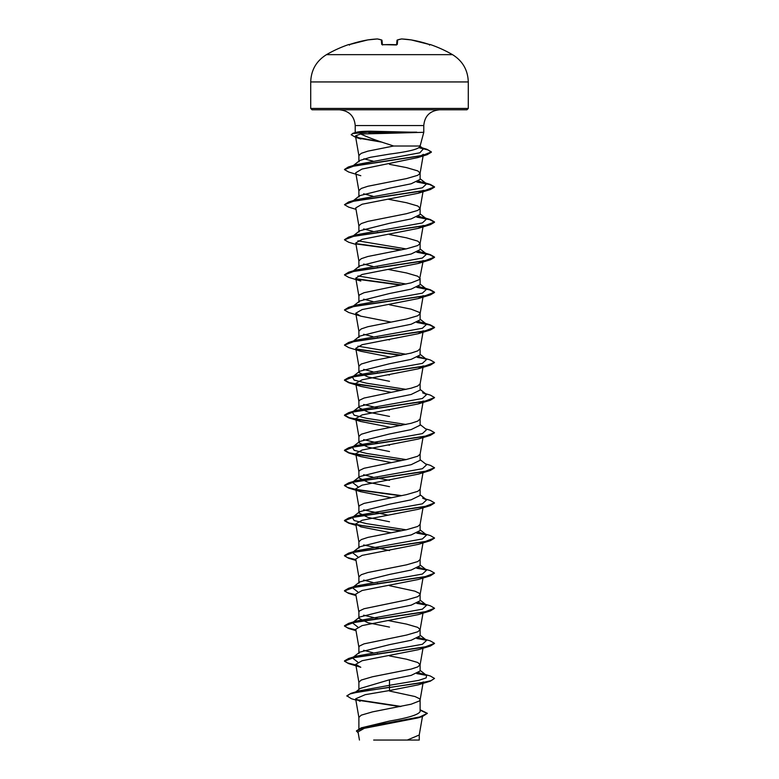 <?xml version="1.0" encoding="UTF-8"?>
<svg xmlns="http://www.w3.org/2000/svg" width="779" height="779" viewBox="0 0 779 779"><rect width="100%" height="100%" fill="white"/><g stroke="black" fill="none" stroke-linecap="round" stroke-linejoin="round"><path stroke-width="1.17" d="M377.601 38.999A0.672 0.623 97.7 0 0 377.435 38.96A0.672 0.672 0 0 0 377.309 38.95L367.785 39.914L377.279 38.96A125.955 115.925 -102.9 0 0 367.766 39.924A126.023 125.546 180 0 0 349.956 44.384L348.612 44.578A126.052 126.052 0 0 0 326.479 54.657L452.521 54.657A126.052 126.052 0 0 0 430.388 44.578L429.044 44.384A126.023 125.546 180 0 0 411.234 39.924L411.234 39.924A125.955 115.925 102.9 0 0 401.721 38.96A125.955 48.016 95.4 0 0 397.679 39.924L397.29 44.384L395.946 44.734A125.808 116.227 180 0 0 389.5 44.578A125.808 116.227 180 0 0 383.054 44.734L382.421 44.968M348.612 44.578A0.672 0.672 0 0 1 349.158 44.627M383.054 44.734L381.71 44.384L381.321 39.924A125.955 48.016 -95.4 0 0 377.279 38.96A0.672 0.623 97.7 0 1 377.435 38.96L381.583 39.953A0.672 0.613 109 0 0 381.321 39.924A0.672 0.662 175 0 1 382.031 40.518L382.392 44.656M387.494 133.336L360.658 133.988C368 137.386 377.611 140.931 389.5 144.612L393.609 146.014L420.115 146.014L423.786 132.303L387.494 133.336M416.94 132.449L368.555 132.449L370.707 133.491M310.714 108.447L312.067 109.79L466.933 109.79L468.286 108.447L468.286 81.941L310.714 81.941L310.714 108.447L468.286 108.447M416.746 132.303L370.531 131.203C363.452 131.203 358.749 131.573 356.422 132.303M358.885 728.725L358.885 717.371L361.222 715.171L372.489 711.879L411.146 704.197L419.521 700.905L420.115 699.815L419.521 698.714L414.954 696.523L389.5 691.031M420.115 709.757L427.35 713.34L419.745 716.972L361.203 727.859L389.5 721.052C408.06 717.926 418.265 714.781 420.115 711.636L420.115 699.815M355.857 691.859L360.102 688.48L389.5 679.775L411.156 675.383L420.115 670.992L420.115 664.701L417.778 662.501L406.511 659.209L389.5 655.918M358.885 689.454L358.885 682.258L361.222 680.057L372.489 676.766L411.146 669.083L417.778 666.892L420.115 664.701M422.997 613.141L420.095 629.763L417.778 631.779L406.511 635.07L364.046 643.853L359.479 646.044L358.885 647.145L358.885 653.435L359.742 652.13L389.5 644.661L411.137 640.27L420.115 635.878L420.115 629.588L417.778 627.387L406.511 624.096L388.078 620.542M389.5 627.105L367.863 622.713L358.885 618.322L359.742 617.017L389.5 609.548L411.146 605.156L420.115 600.765L420.115 594.562M358.885 618.322L358.885 612.031L359.479 610.931L364.046 608.73L406.511 599.957L417.778 596.665L420.095 594.65L422.997 578.028M420.115 594.465L419.521 593.374L414.954 591.173L389.5 585.691M422.997 542.914L420.095 559.536L417.778 561.552L406.511 564.843L367.854 572.526L361.222 574.717L358.885 576.908L358.885 583.208L359.742 581.903L389.5 574.435L411.156 570.043L420.115 565.651L420.115 559.449M422.997 507.801L420.095 524.423L417.778 526.438L406.511 529.73L367.854 537.413L361.222 539.604L358.885 541.794L358.885 548.095L359.742 546.79L389.5 539.321L411.137 534.93L420.115 530.538L420.115 524.325M389.5 521.764L367.863 517.373L358.885 512.981L359.742 511.676L389.5 504.208L411.146 499.816L420.115 495.425L420.115 489.212M358.885 512.981L358.885 506.681L359.479 505.59L364.046 503.39L406.511 494.616L417.778 491.325L420.095 489.309L422.997 472.687M389.5 486.641L367.844 482.25L358.885 477.868L359.742 476.563L389.5 469.085L411.156 464.693L420.115 460.311L420.115 454.099M358.885 477.868L358.885 471.568L359.479 470.477L364.046 468.276L406.511 459.503L417.778 456.212L420.095 454.186L422.997 437.574M389.5 433.971L411.146 429.589L420.115 425.198L420.115 418.898L417.778 421.098L411.146 423.289L372.489 430.972L361.222 434.263L358.885 436.454L358.885 442.754L359.742 441.44L389.5 433.971M389.5 416.414L367.863 412.033L358.885 407.641L359.742 406.336L389.5 398.858L411.137 394.476L420.115 390.084L420.115 383.872M358.885 407.641L358.885 401.341L359.479 400.24L364.046 398.05L411.146 388.176L417.778 385.975L420.115 383.784M389.5 363.744L411.156 359.353L420.115 354.971L420.115 348.671L417.778 350.862L411.146 353.062L372.489 360.745L361.222 364.036L358.885 366.227L358.885 372.528L359.742 371.223L389.5 363.744M390.922 322.078L360.774 316.157L355.76 313.226L362.147 309.565L418.206 298.6L423.24 295.669L420.095 313.733L417.778 315.748L406.511 319.039L367.854 326.722L361.222 328.923L358.885 331.114L358.885 337.414L359.723 336.109L389.5 328.631L411.146 324.239L420.115 319.857L420.115 313.557L419.521 312.457L411.146 309.166L389.5 304.774M418.196 263.497L430.349 259.797L354.406 271.15L344.484 274.929L348.661 277.353L360.804 281.044L355.76 278.113L362.118 274.461L418.187 263.487L423.24 260.556L419.521 279.544L411.146 282.835L364.046 292.709L359.479 294.9L358.885 296.001L358.885 302.301L359.723 300.986L389.5 293.517L411.137 289.136L420.115 284.744L420.115 278.444L417.778 276.253L406.511 272.952L388.078 269.407M358.905 261.062L355.75 242.999L362.138 239.338L418.216 228.374L423.25 225.443L420.095 243.506L417.778 245.521L406.511 248.813L367.854 256.495L361.222 258.696L358.885 260.887L358.885 267.187L359.742 265.882L389.5 258.404L411.156 254.012L420.115 249.631L420.115 243.33L417.778 241.13L406.511 237.838L389.5 234.547M358.905 225.949L355.75 207.886L362.138 204.225L418.196 193.26L423.25 190.329L420.095 208.392L417.778 210.408L406.511 213.699L367.854 221.382L361.222 223.573L358.885 225.774L358.885 232.064L359.723 230.769L389.5 223.291L411.146 218.899L420.115 214.507L420.115 208.217L417.778 206.016L406.511 202.725L388.078 199.181M358.905 190.836L355.75 172.763L362.031 169.053L417.895 157.562L423.387 154.33L420.095 173.279L417.778 175.294L406.511 178.586L367.854 186.269L361.222 188.46L358.885 190.66L358.885 196.951L359.723 195.646L389.5 188.177L411.137 183.786L420.115 179.394L420.115 173.104L417.778 170.903L406.511 167.612L389.5 164.32M378.263 653.815L377.367 653.639M372.927 652.724L363.627 650.29M378.263 618.701L363.627 615.176M378.263 583.588L377.357 583.413M372.927 582.497L363.627 580.063M389.5 550.578L363.627 544.949M388.078 515.201L363.627 509.836M389.5 480.351L377.357 478.072M372.927 477.147L363.627 474.723M389.5 451.528L367.854 447.146L358.885 442.754M389.5 445.237L388.078 444.975M378.263 443.134L363.627 439.609M389.5 410.124L388.078 409.861M378.263 408.021L363.627 404.496M389.5 381.301L367.844 376.909L358.885 372.528M389.5 375.011L388.078 374.748M378.263 372.907L377.357 372.732M372.927 371.807L363.627 369.382M389.5 339.897L388.078 339.634M378.263 337.794L377.357 337.619M372.927 336.694L363.618 334.259M372.927 301.58L363.618 299.146M378.263 267.567L377.357 267.382M372.927 266.467L363.627 264.042M378.263 232.454L377.357 232.269M372.927 231.353L363.618 228.919M372.927 196.24L363.618 193.805M393.609 146.014L367.854 151.155L361.222 153.346L358.885 155.547L358.885 161.837L359.723 160.503L370.512 157.27L389.5 154.115C410.231 151.418 420.329 148.711 419.774 146.014M373.083 161.156L363.9 158.789M427.35 713.34L422.384 716.544L417.856 717.926L364.26 728.336L358.038 731.89L359.45 740.05M419.258 734.811L419.258 740.05L373.667 740.05M407.281 740.05L419.238 734.996L422.461 716.514M389.5 679.775L389.5 685.296L358.652 690.983L350.988 693.349L346.859 695.803L351.397 698.714L355.857 700.039M420.115 711.081L420.115 711.636M420.115 670.349L426.629 675.461L426.142 677.915L418.664 680.379L389.5 685.296L389.5 687.234L350.988 693.349M356.207 699.61L401.039 706.426M361.203 727.859L356.451 730.868L358.223 733M430.349 681.167L418.206 684.858L389.5 690.535L389.5 687.526L430.349 681.167L434.516 678.451L431.089 680.642L421.332 682.842L359.061 691.81L349.995 693.953L346.859 696.095M356.85 700.039L400.182 706.602M420.115 710.156L427.33 713.486M422.384 716.544L363.433 727.498L356.451 731.16M389.5 690.535L365.215 694.673L355.633 698.792L360.073 701.314M360.658 133.988L355.477 135.906L360.891 138.983L355.682 137.357L351.183 134.738L352.819 133.589L368.555 132.157L352.936 133.267L351.183 134.738M420.095 348.846L423.25 330.783L418.226 333.714L362.167 344.678L355.769 348.34L358.905 366.403M418.226 333.714L430.349 330.023L354.416 341.377L344.484 345.155L348.651 347.58L360.784 351.271L390.922 357.191M420.095 383.959L423.24 365.896L418.216 368.827L362.138 379.792L355.75 383.453L360.784 386.384L390.922 392.304M423.25 401.01L418.216 403.941L362.147 414.905L355.76 418.566L360.784 421.497L390.922 427.418M400.737 460.691L348.651 452.92L344.484 450.505L354.406 446.718L430.349 435.373L418.226 439.054L362.128 450.028L355.799 453.68L360.774 456.611L390.922 462.531M355.906 489.689L348.651 488.043L344.484 485.609L354.426 481.831L430.349 470.477L418.216 474.168L362.128 485.142L355.76 488.793L360.804 491.724L390.922 497.645M355.906 524.803L348.661 523.157L344.484 520.732L354.406 516.944L430.339 505.6L418.196 509.291L362.128 520.255L355.769 523.907L360.774 526.838L390.922 532.758M355.906 559.916L348.651 558.27L344.484 555.846L354.396 552.068L430.339 540.714L418.226 544.394L362.147 555.359L355.769 559.02L358.905 577.093M355.906 595.029L348.651 593.384L344.484 590.959L354.426 587.171L430.349 575.827L418.187 579.518L362.128 590.482L355.76 594.134L358.905 612.206M355.906 630.143L348.661 628.497L344.484 626.073L354.416 622.285L430.349 610.94L418.177 614.641L362.128 625.595L355.76 629.247L358.905 647.32M430.339 646.054L418.226 649.735L362.138 660.709L355.75 664.36L360.794 667.291L348.661 663.611L344.484 661.186L354.396 657.408L430.339 646.054L434.497 643.483M356.383 132.303L355.214 132.303L355.214 125.555L423.786 125.555C424.633 116.071 429.881 110.813 439.541 109.79M426.629 675.461L418.703 672.676M357.873 662.208L352.371 657.895L356.392 656.142L422.384 644.291L426.629 640.338L418.732 637.563M357.892 627.095L352.371 622.791L356.392 621.029L422.374 609.178L426.639 605.234L418.732 602.449M357.873 591.982L352.371 587.678L356.383 585.925L422.374 574.065L426.629 570.111L418.703 567.336M357.882 556.868L352.371 552.554L356.383 550.802L422.384 538.951L426.629 534.998L418.732 532.223M406.073 529.817L366.5 523.634L354.153 520.538L352.371 517.441L356.392 515.688L422.374 503.838L426.639 499.884L422.608 498.132M357.873 486.632L352.361 482.328L356.383 480.575L422.374 468.724L426.629 464.771L420.115 459.659M406.073 459.591L366.51 453.407L354.153 450.311L352.371 447.214L356.383 445.461L422.384 433.611L426.629 429.657L420.115 424.545M406.073 424.477L366.5 418.294L354.153 415.197L352.371 412.101L356.392 410.348L422.384 398.497L426.629 394.544L422.608 392.791M406.073 389.364L366.51 383.18L354.163 380.084L352.361 376.987L356.392 375.235L422.374 363.384L426.639 359.431L418.712 356.646M406.073 354.25L357.882 346.178M359.723 336.109L352.371 341.874L356.383 340.121L422.374 328.271L426.629 324.317L418.712 321.532M359.723 300.986L352.371 306.76L356.392 305.008L422.384 293.147L426.629 289.204L418.712 286.419M406.073 284.023L357.873 275.951M359.732 265.863L352.371 271.647L356.392 269.894L422.374 258.044L426.639 254.09L418.712 251.305M406.073 248.91L357.892 240.838M352.507 236.427L353.267 235.979M344.503 239.669L348.661 237.098L356.383 234.781L422.374 222.93L426.629 218.977L418.712 216.192M352.507 201.313L353.267 200.865M356.003 209.337L348.651 207.126L344.484 204.702L348.651 201.985L356.383 199.667L422.384 187.807L426.629 183.854L418.712 181.079M344.503 169.442L348.33 166.988L356.12 164.671L419.871 152.781L423.416 148.828L419.949 147.192M434.516 678.451L430.349 676.026L422.617 673.708M425.733 674.896L417.301 673.397M355.857 664.954L347.424 662.929L344.484 660.894L348.651 658.469L424.584 647.125L434.516 643.337L430.349 640.913L422.608 638.585M425.733 639.783L417.33 638.283M355.857 629.841L347.424 627.806L344.484 625.78L348.661 623.356L424.604 612.002L434.516 608.224L430.339 605.799L422.608 603.472M425.733 604.67L417.33 603.17M355.857 594.728L347.415 592.692L344.484 590.667L348.661 588.242L424.594 576.888L434.516 573.11L430.349 570.686L425.519 569.245M425.733 569.556L417.301 568.047M355.857 559.614L347.424 557.579L344.484 555.554L348.651 553.129L424.574 541.775L434.516 537.997L430.349 535.572L425.519 534.131M425.733 534.443L417.33 532.943M401.633 530.742L362.303 525.591L349.187 523.011L344.484 520.44L348.661 518.016L424.594 506.662L434.516 502.883L430.339 500.449L425.519 499.018M401.643 495.629L356.081 489.426M355.857 489.387L347.424 487.352L344.484 485.317L348.661 482.892L424.604 471.548L434.516 467.76L430.349 465.345L425.519 463.904M401.643 460.516L362.293 455.364L349.187 452.784L344.484 450.213L348.651 447.789L424.574 436.435L434.516 432.657L430.349 430.232L425.519 428.791M401.633 425.402L362.303 420.251L349.187 417.671L344.484 415.1L348.651 412.675L424.584 401.321L434.516 397.543L430.339 395.109L425.519 393.677M401.643 390.289L362.293 385.128L349.177 382.557L344.484 379.977L348.661 377.552L424.604 366.208L434.516 362.42L430.339 359.995L425.519 358.554M425.733 358.876L417.301 357.366M401.643 355.175L356.11 348.973M344.493 345.009L348.651 342.439L424.584 331.094L434.516 327.307L430.349 324.892L417.31 322.253M344.503 309.906L348.651 307.335L424.584 295.981L434.516 292.193L430.349 289.769L417.31 287.139M401.643 284.939L356.11 278.746M344.503 274.783L348.661 272.212L424.604 260.868L434.516 257.08L430.339 254.655L417.31 252.026M401.643 249.825L356.091 243.632M348.661 237.098L424.594 225.754L434.516 221.966L430.349 219.542L417.301 216.913M348.651 201.985L424.574 190.641L434.516 186.853L430.349 184.428L417.31 181.799M348.33 166.988L422.052 155.664L431.371 151.895L426.814 149.247L419.608 147.572M380.834 141.739L357.172 137.493M426.493 675.354L416.794 673.601M355.906 665.256L348.661 663.611M426.493 640.241L416.823 638.498M430.349 610.94L434.497 608.37M426.493 605.127L416.823 603.384M430.349 575.827L434.516 573.11M426.493 570.014L416.794 568.261M430.339 540.714L434.497 538.143M426.493 534.9L416.823 533.157M400.737 530.918L356.461 524.9M430.339 505.6L434.497 503.03M400.737 495.804L356.461 489.787M430.349 470.477L434.507 467.906M430.349 435.373L434.497 432.803M400.737 425.577L348.661 417.817L344.484 415.392L354.396 411.604L430.339 400.26L434.497 397.689M400.737 390.464L348.651 382.703L344.484 380.269L354.416 376.491L430.349 365.137L434.497 362.566M400.737 355.351L356.49 349.343M430.349 330.023L434.516 327.608L429.852 325.038L416.804 322.467M360.774 316.157L348.661 312.476L344.484 310.052L354.396 306.264L430.339 294.92L434.516 292.495L429.852 289.924L416.804 287.354M400.737 285.124L356.5 279.116M430.349 259.797L434.516 257.372L429.842 254.801L416.804 252.24M400.737 250.01L356.49 243.993M356.003 244.45L348.651 242.24L344.484 239.815L354.426 236.037L430.349 224.683L434.516 222.258L429.842 219.688L416.804 217.127M344.484 204.702L354.396 200.924L430.339 189.57L434.516 187.145L429.852 184.584L416.804 182.013M360.804 175.703L348.661 172.013L344.484 169.588L354.357 165.869L427.126 154.709L431.371 152.187L428.207 149.996L419.297 147.806M382.392 142.255L358.535 138.136M416.746 132.157L368.555 132.157L370.531 131.203M396.608 44.656L396.969 40.527A0.672 0.662 -175 0 0 396.969 40.527A0.672 0.662 -175 0 1 397.679 39.924A0.672 0.613 -109 0 0 397.417 39.953A0.672 0.613 71 0 0 397.251 40.041A0.672 0.613 -109 0 1 397.417 39.953A0.672 0.672 0 0 0 396.969 40.518M401.721 38.96A0.672 0.623 -97.7 0 0 401.565 38.96A0.672 0.672 0 0 1 401.691 38.95L411.215 39.914L401.691 38.95A0.672 0.672 0 0 0 401.565 38.96A0.672 0.623 -97.7 0 0 401.399 38.999M429.044 44.384L411.215 39.914L429.044 44.384L430.144 44.705L429.482 45.114M397.29 44.384A0.672 0.643 -175 0 0 396.667 44.705M381.749 40.041A0.672 0.613 109 0 0 381.583 39.953A0.672 0.672 0 0 1 382.031 40.518A0.672 0.662 175 0 0 382.031 40.518M382.333 44.705A0.672 0.643 175 0 0 381.71 44.384M396.579 44.968L382.226 44.607M452.521 54.657C462.638 60.947 467.887 70.042 468.286 81.941M355.214 125.555C354.367 116.071 349.119 110.813 339.459 109.79M423.786 132.303L423.786 125.555M420.115 146.715L420.115 146.014M355.448 135.906L358.905 155.722M355.75 278.113L358.905 296.176M355.75 313.226L358.905 331.289M355.75 383.453L358.905 401.516M422.997 402.461L420.095 419.073M355.75 418.566L358.905 436.63M355.76 453.69L358.905 471.743M355.75 488.793L358.905 506.866M355.76 523.907L358.905 541.98M422.997 648.264L420.095 664.876M355.75 664.36L358.905 682.433M423.25 681.917L420.095 699.99M355.633 698.792L358.905 717.547M356.792 132.187L352.936 133.267M356.392 656.142L348.651 658.469M356.392 621.029L348.661 623.356M356.383 585.925L348.661 588.242M356.383 550.802L348.651 553.129M356.392 515.688L348.661 518.016M356.383 480.575L348.661 482.892M356.383 445.461L348.651 447.789M356.392 410.348L348.651 412.675M356.392 375.235L348.661 377.552M356.383 340.121L348.651 342.439M422.617 322.564L430.349 324.892M356.392 305.008L348.651 307.335M422.608 287.451L430.349 289.769M356.392 269.894L348.661 272.212M422.608 252.338L430.339 254.655M422.617 217.224L430.349 219.542M422.608 182.111L430.349 184.428M419.959 147.182L426.814 149.247M352.371 657.895L359.732 652.12M426.629 640.338L420.115 635.226M352.371 622.791L359.732 617.007M426.639 605.234L420.115 600.112M352.371 587.678L359.732 581.894M426.629 570.111L420.115 564.999M352.371 552.554L359.732 546.78M426.629 534.998L420.115 529.886M352.371 517.441L359.732 511.667M426.639 499.884L420.115 494.772M352.361 482.328L359.732 476.553M352.371 447.214L359.732 441.44M352.371 412.101L359.732 406.326M426.629 394.544L420.115 389.432M352.361 376.987L359.732 371.213M426.639 359.431L420.115 354.318M426.629 324.317L420.115 319.205M426.629 289.204L420.115 284.092M426.639 254.09L420.115 248.978M353.481 235.657L359.723 230.759M426.629 218.977L420.115 213.865M353.481 200.544L359.723 195.646M426.629 183.854L420.115 178.751M353.413 165.479L359.732 160.523M423.416 148.828L419.569 145.819M417.895 157.572L427.126 154.709M418.206 193.26L430.339 189.57M418.216 228.374L430.349 224.683M418.216 298.6L430.339 294.92M418.216 368.827L430.349 365.137M360.784 386.384L348.651 382.703M418.216 403.941L430.339 400.26M360.774 421.497L348.661 417.817M360.774 456.611L348.651 452.92M360.804 491.734L348.651 488.043M356.003 525.358L348.661 523.157M356.003 560.471L348.651 558.27M356.003 595.584L348.651 593.384M356.003 630.698L348.661 628.497M326.479 54.657C316.362 60.947 311.113 70.042 310.714 81.941M395.946 44.695L383.054 44.695M367.785 39.914L348.856 44.705L349.518 45.114L348.856 44.705L349.956 44.384L367.766 39.924A0.672 0.672 0 0 0 367.766 39.924M430.388 44.578L429.541 44.958M401.565 38.96L397.417 39.953"/></g></svg>
